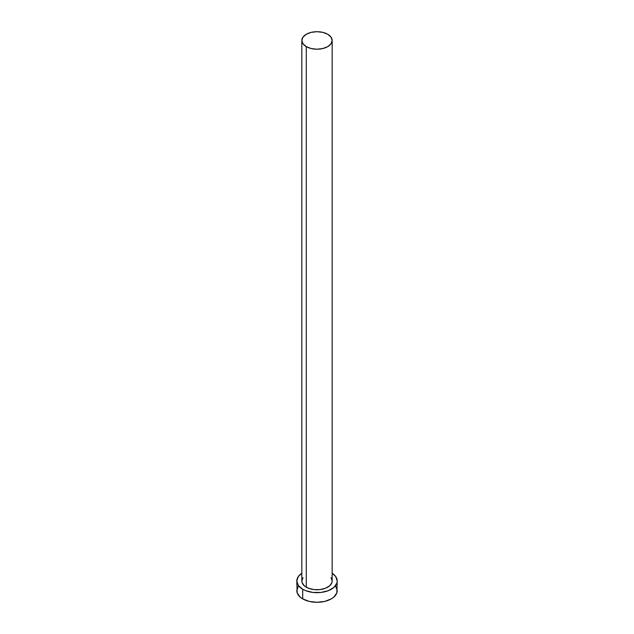<?xml version="1.0" encoding="UTF-8"?>
<svg xmlns="http://www.w3.org/2000/svg" width="634" height="634" viewBox="0 0 634 634"><rect width="100%" height="100%" fill="white"/><g stroke="black" fill="none" stroke-linecap="round" stroke-linejoin="round"><path stroke-width="0.95" d="M301.839 40.449L302.997 43.801L306.277 46.639L311.199 48.541L317 49.206L322.801 48.541L327.723 46.639L331.003 43.801L332.161 40.449L331.003 37.105L327.723 34.26L322.801 32.366L317 31.7L311.199 32.366L306.277 34.26L302.997 37.105L301.839 40.449L301.839 580.998A15.161 8.749 0 0 0 306.277 587.187L306.277 46.639A15.161 8.749 180 0 1 301.839 40.449A15.161 8.749 180 0 1 311.199 32.366A15.161 8.749 180 0 1 327.723 34.26A15.161 8.749 180 0 1 332.161 40.449A15.161 8.749 180 0 1 322.801 48.541A15.161 8.749 180 0 1 306.277 46.639L306.277 587.187A15.161 8.749 0 0 0 322.801 589.089A15.161 8.749 0 0 0 332.161 580.998L331.867 582.709L329.609 585.864L325.424 588.281L319.956 589.588L314.044 589.588L308.576 588.281L304.391 585.864L302.133 582.709L301.839 580.998L302.997 577.653M298.321 586.165L296.783 590.626A20.217 11.674 0 0 0 302.703 598.884L302.703 589.255L305.77 590.706L313.053 592.449L320.947 592.449L328.23 590.706L333.809 587.488L336.828 583.28L337.217 580.998L335.679 576.536L332.161 573.279A20.217 11.674 180 0 1 337.217 580.998A20.217 11.674 180 0 1 324.735 591.784A20.217 11.674 180 0 1 302.703 589.255L302.703 598.884A20.217 11.674 0 0 0 324.735 601.412A20.217 11.674 0 0 0 337.217 590.626L335.679 586.165M302.703 589.255A20.217 11.674 180 0 1 296.783 580.998A20.217 11.674 180 0 1 301.839 573.279L298.321 576.536L296.783 580.998L298.321 585.467L302.703 589.255M331.003 577.653L332.161 580.998L332.161 40.449M296.783 580.998L297.172 592.909L300.191 597.117L302.703 598.884L309.265 601.412L317 602.3L324.735 601.412L331.297 598.884L333.809 597.117L336.828 592.909L337.217 580.998"/></g></svg>
